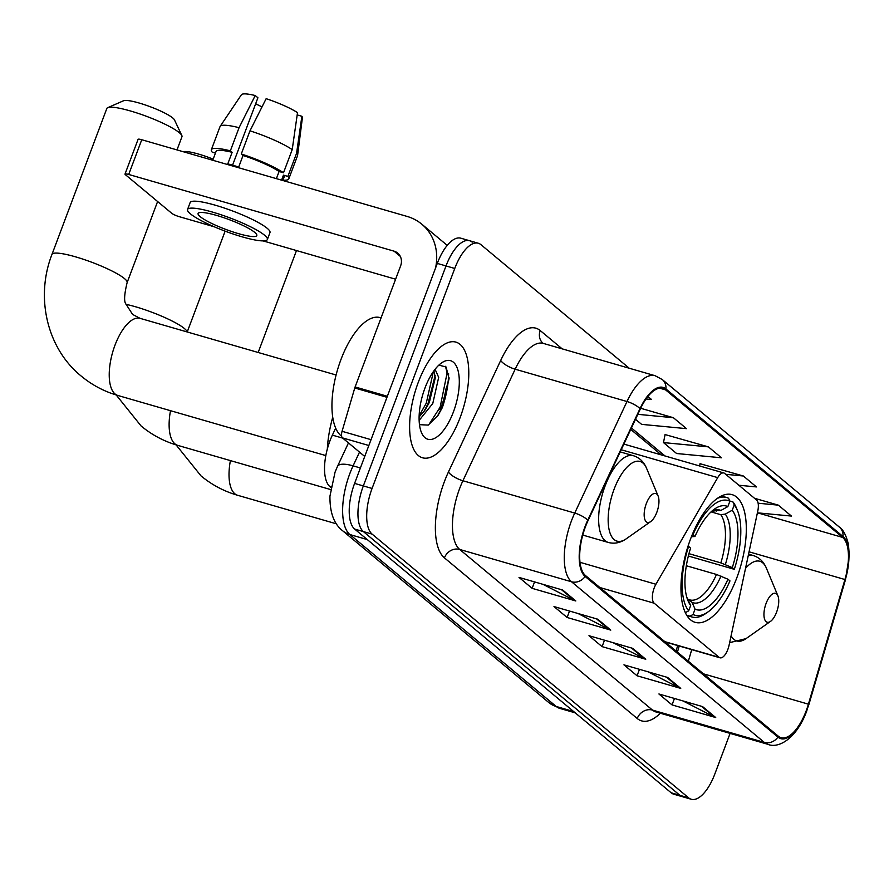<?xml version="1.0" encoding="UTF-8"?>
<svg xmlns="http://www.w3.org/2000/svg" width="894" height="894" viewBox="0 0 894 894"><rect width="100%" height="100%" fill="white"/><g stroke="black" fill="none" stroke-linecap="round" stroke-linejoin="round"><path stroke-width="1.34" d="M727.861 649.402A12.538 5.297 106.1 0 0 729.079 645.222L757.788 511.022A12.538 5.297 106.1 0 0 756.548 499.981L724.688 473.44A12.538 5.297 106.1 0 0 723.827 472.971A12.538 5.297 106.1 0 0 717.726 477.631L655.917 584.263A12.538 5.297 106.1 0 0 654.184 603.215L719.134 657.336A12.538 5.297 106.1 0 0 720.005 657.805A12.538 5.297 106.1 0 0 727.861 649.402M736.812 577.803A66.469 28.094 106.1 0 0 732.097 494.639A66.469 28.094 106.1 0 0 690.47 539.183A66.469 28.094 106.1 0 0 695.186 622.347A66.469 28.094 106.1 0 0 736.812 577.803M676.087 651.022L677.674 645.58M330.914 487.453L329.964 486.66A37.626 15.902 -73.9 0 1 332.367 435.132L335.663 428.103M439.222 409.474A50.165 21.199 106.1 0 0 439.692 408.189A50.165 21.199 106.1 0 1 439.222 409.474M472.188 242.14A37.626 15.902 106.1 0 0 469.585 240.721L460.846 238.195A37.626 15.902 106.1 0 0 437.289 263.417L354.594 483.408A37.626 15.902 106.1 0 0 354.661 529.069L671.182 792.799A37.626 15.902 106.1 0 0 673.785 794.207L682.524 796.733A37.626 15.902 106.1 0 1 679.921 795.325A37.626 15.902 106.1 0 0 682.524 796.733L691.263 799.258A37.626 15.902 106.1 0 0 714.82 774.036L730.096 733.393M629.242 368.239L480.927 244.654A37.626 15.902 106.1 0 0 478.312 243.246A37.626 15.902 106.1 0 0 454.755 268.468L372.072 488.448A37.626 15.902 106.1 0 0 372.127 534.12L363.389 531.595L679.921 795.325L363.389 531.595A37.626 15.902 106.1 0 1 363.333 485.923A37.626 15.902 106.1 0 0 363.389 531.595L354.661 529.069M454.755 268.468L446.017 265.943L363.333 485.923L446.017 265.943A37.626 15.902 106.1 0 1 469.585 240.721A37.626 15.902 106.1 0 0 446.017 265.943L437.289 263.417M460.186 417.431A60.2 25.445 106.1 0 0 455.918 342.123A60.2 25.445 106.1 0 0 418.224 382.464A60.2 25.445 106.1 0 0 422.493 457.784A60.2 25.445 106.1 0 0 460.186 417.431A60.2 25.445 106.1 0 0 455.918 342.123A60.2 25.445 106.1 0 0 418.224 382.464A60.2 25.445 106.1 0 0 422.493 457.784A60.2 25.445 106.1 0 0 460.186 417.431M806.198 710.786A40.129 16.964 -73.9 0 1 781.065 737.684A40.129 16.964 -73.9 0 1 778.283 736.175L585.481 575.535A40.129 16.964 -73.9 0 1 588.051 520.576L640.305 409.027A40.129 16.964 -73.9 0 1 662.812 388.387A40.129 16.964 -73.9 0 1 665.594 389.885L842.662 537.428A40.129 16.964 -73.9 0 1 844.931 579.524L808.411 704.17A40.129 16.964 -73.9 0 1 806.198 710.786M806.556 711.076A41.135 17.388 106.1 0 0 808.813 704.293L845.344 579.647A41.135 17.388 106.1 0 0 843.008 536.501L665.941 388.957A41.135 17.388 106.1 0 0 640.015 408.58L587.771 520.129A41.135 17.388 106.1 0 0 585.134 576.462L777.936 737.103A41.135 17.388 106.1 0 0 806.556 711.076M448.587 373.603A50.165 21.199 -73.9 0 1 442.172 407.988M562.695 590.04L519.012 577.412L532.131 588.341L575.814 600.969L562.695 590.04M543.027 584.363L574.35 600.388A10.035 8.94 -50.2 0 0 575.814 600.969M534.556 581.905L532.131 588.341M597.673 619.184L553.989 606.557L567.109 617.486L610.781 630.114L597.673 619.184M578.005 613.496L609.317 629.532A10.035 8.94 -50.2 0 0 610.781 630.114M569.523 611.049L567.109 617.486M702.595 706.606L658.912 693.979L672.031 704.908L715.714 717.536L702.595 706.606M682.938 700.918L714.25 716.954A10.035 8.94 -50.2 0 0 715.714 717.536M674.456 698.471L672.031 704.908M667.617 677.462L623.945 664.845L637.053 675.763L680.736 688.391L667.617 677.462M647.96 671.785L679.272 687.81A10.035 8.94 -50.2 0 0 680.736 688.391M639.478 669.327L637.053 675.763M632.639 648.329L588.967 635.701L602.087 646.63L645.759 659.247L632.639 648.329M612.982 642.641L644.295 658.677A10.035 8.94 -50.2 0 0 645.759 659.247M604.5 640.193L602.087 646.63M372.127 534.12L688.648 797.85A37.626 15.902 106.1 0 0 691.263 799.258M646.038 398.981L651.536 399.506L647.904 396.489M738.88 485.252L756.458 486.928L743.339 475.999L700.058 463.707M757.408 512.832L791.436 516.073L778.316 505.144L754.48 498.26M635.5 419.275L641.624 424.371L686.503 428.651L673.394 417.721L640.663 408.267M708.372 446.866L663.482 442.586L676.602 453.515L721.48 457.795L708.372 446.866L665.08 434.562M663.482 442.586L665.125 434.361M699.611 465.964L700.103 463.505M743.339 475.999L725.76 474.323M778.316 505.144L758.123 503.221M673.394 417.721L637.824 414.324M183.259 151.723A27.591 4.559 20.6 0 1 213.163 159.143M714.954 510.63L720.91 510.452L727.85 506.596A53.931 22.786 106.1 0 0 714.496 509.077A53.931 22.786 106.1 0 0 694.962 536.512L692.302 534.545M729.772 500.998L732.935 501.914L734.242 504.875A59.697 25.233 106.1 0 1 737.416 510.396A59.697 25.233 106.1 0 1 734.32 569.322L732.298 567.634A53.931 22.786 106.1 0 0 732.231 510.239L725.28 514.095L720.776 514.687L711.065 511.882M688.961 553.665L720.843 562.885L732.298 567.634M734.32 569.322L688.358 556.001M684.759 611.418A62.2 26.284 106.1 0 0 685.609 612.546L688.671 610.848A59.697 25.233 106.1 0 1 688.581 546.413L688.034 546.167M692.939 534.836A59.697 25.233 106.1 0 1 729.873 501.232L728.565 498.271A62.2 26.284 106.1 0 0 726.543 497.477A62.2 26.284 106.1 0 0 717.446 498.327M737.416 510.396L736.332 507.77A62.2 26.284 106.1 0 0 732.935 501.914M688.581 546.413L690.604 548.1A53.931 22.786 106.1 0 0 688 600.746A53.931 22.786 106.1 0 0 690.682 605.495L688.671 610.848M729.873 501.232L727.85 506.596M732.231 510.239L734.242 504.875M690.682 605.495L686.793 597.259M694.962 536.512L691.408 536.735M708.093 611.865A59.697 25.233 106.1 0 1 693.04 614.491L689.978 616.189A62.2 26.284 106.1 0 0 692.001 616.994A62.2 26.284 106.1 0 0 705.768 613.496L708.093 611.865A59.697 25.233 106.1 0 0 729.973 580.899L727.951 579.211L716.496 574.462L686.335 565.746M689.978 616.189L686.693 615.24M693.04 614.491L695.051 609.138A53.931 22.786 106.1 0 0 727.951 579.211M687.967 599.315L692.09 602.411L695.051 609.138M688.872 599.583L689.755 599.896A46.399 19.612 106.1 0 0 716.496 574.462M766.102 603.394A15.053 6.359 106.1 0 0 764.359 618.369A15.053 6.359 106.1 0 0 770.505 621.386A15.053 6.359 106.1 0 0 776.595 612.144A15.053 6.359 106.1 0 0 777.892 595.806A15.053 6.359 106.1 0 0 766.102 603.394M107.749 107.66L123.551 100.754A27.591 4.559 20.6 0 1 146.795 105.481A27.591 4.559 20.6 0 1 172.765 117.986A27.591 4.559 20.6 0 1 174.475 119.897L181.817 135.497A40.129 6.627 -159.4 0 0 179.336 132.714A40.129 6.627 -159.4 0 0 141.554 114.533A40.129 6.627 -159.4 0 0 107.749 107.66A40.129 6.627 -159.4 0 0 106.822 108.498L51.986 254.377A40.129 6.627 20.6 0 1 83.578 259.349A40.129 6.627 20.6 0 1 124.501 278.604A40.129 6.627 20.6 0 1 127.116 282.627C124.288 294.338 123.864 301.446 125.864 303.949L132.591 314.42L140.101 318.353A40.129 16.964 -73.9 0 0 114.968 345.252A40.129 16.964 -73.9 0 0 115.035 393.952A40.129 16.964 -73.9 0 0 117.818 395.461C104.24 391.516 92.037 385.057 81.209 376.083C46.801 348.191 35.235 297.065 51.986 254.377M646.317 503.59A15.053 6.359 106.1 0 0 644.574 518.554A15.053 6.359 106.1 0 0 650.709 521.571A15.053 6.359 106.1 0 0 656.811 512.329A15.053 6.359 106.1 0 0 658.107 495.991A15.053 6.359 106.1 0 0 646.317 503.59M332.724 417.241A68.972 29.156 106.1 0 0 327.327 448.989M177.001 149.913L181.951 136.737A40.129 6.627 -159.4 0 0 181.817 135.497M368.842 445.503L342.424 437.87L364.73 456.454M435.523 268.099A50.165 44.7 -50.2 0 0 421.8 224.193A50.165 44.7 -50.2 0 0 407.105 216.426L141.755 139.732L128.702 174.464L394.042 251.158A12.538 11.175 129.8 0 1 397.718 253.103A12.538 11.175 129.8 0 1 400.613 265.887L355.108 386.957L387.348 396.277M128.702 174.464A6.269 1.039 -159.4 0 0 125.015 174.073L138.078 139.341A6.269 1.039 20.6 0 1 141.755 139.732M125.015 174.073A6.269 1.039 -159.4 0 0 125.428 174.71L171.771 213.32A6.269 1.039 -159.4 0 0 179.415 216.717L214.258 226.785M263.048 240.888L395.606 279.207M342.424 437.87A6.269 2.648 -73.9 0 1 342.067 431.299L354.762 387.985A6.269 2.648 -73.9 0 1 355.108 386.957M200.155 216.616A31.357 5.174 -159.4 0 0 232.116 231.658A31.357 5.174 -159.4 0 0 256.801 235.535A31.357 5.174 -159.4 0 0 254.745 232.395A31.357 5.174 -159.4 0 0 222.785 217.354A31.357 5.174 -159.4 0 0 198.099 213.476A31.357 5.174 -159.4 0 0 200.155 216.616M255.673 103.726A25.088 4.146 -159.4 0 0 262.031 106.855M292.215 149.611A41.381 6.839 -159.4 0 0 249.985 130.837L266.144 98.686A32.609 5.386 -159.4 0 1 297.512 112.633L292.215 149.611L283.51 172.765L279.084 171.492L276.391 178.644M279.084 171.492A36.375 6.012 -159.4 0 0 243.045 155.467L241.279 153.992L249.985 130.837M232.574 165.178L257.908 97.77L255.226 95.535L239.067 127.686L230.361 150.84L232.127 152.315L227.78 163.893A36.375 6.012 -159.4 0 1 238.698 167.044L243.045 155.467M232.127 152.315A36.375 6.012 -159.4 0 0 216.035 151.499L212.75 160.249M267.362 239.503L269.977 232.563A42.644 7.04 -159.4 0 0 267.183 228.283A42.644 7.04 -159.4 0 0 223.712 207.833A42.644 7.04 -159.4 0 0 190.143 202.558L187.539 209.498A42.644 7.04 -159.4 0 0 190.321 213.778A42.644 7.04 -159.4 0 0 233.792 234.228A42.644 7.04 -159.4 0 0 267.362 239.503A42.644 7.04 -159.4 0 0 264.579 235.234A42.644 7.04 -159.4 0 0 221.097 214.772A42.644 7.04 -159.4 0 0 187.539 209.498M282.839 180.51L284.124 177.09A36.375 6.012 -159.4 0 0 283.454 175.135L287.879 176.409L296.584 153.254L301.881 116.276L297.188 114.924M282.973 180.152A41.381 6.839 -159.4 0 0 288.818 178.856A41.381 6.839 -159.4 0 0 287.879 176.409M283.51 172.765A41.381 6.839 -159.4 0 0 241.279 153.992M230.361 150.84A41.381 6.839 -159.4 0 0 211.342 149.734A41.381 6.839 -159.4 0 0 212.269 152.181L215.432 153.097M288.818 178.856L297.523 155.701A41.381 6.839 -159.4 0 0 297.59 155.444A41.381 6.839 -159.4 0 0 296.584 153.254M239.067 127.686A41.381 6.839 -159.4 0 0 220.17 126.345A41.381 6.839 -159.4 0 0 220.047 126.579L211.342 149.734M297.59 155.444L302.407 117.673A32.609 5.386 -159.4 0 0 301.881 116.276M255.226 95.535A32.609 5.386 -159.4 0 0 241.414 94.742L220.17 126.345M281.576 180.141L283.454 175.135M381.067 317.873L380.185 317.616A62.703 26.496 106.1 0 0 340.916 359.645A62.703 26.496 106.1 0 0 341.631 436.238M435.087 369.289L438.675 377.369L432.785 403.473L419.141 420.392M433.925 370.831L435.289 377.86L429.321 402.468L425.231 409.798L419.107 416.939M453.459 411.821A40.889 17.277 106.1 0 0 458.186 371.166A40.889 17.277 106.1 0 0 441.513 362.964A40.889 17.277 106.1 0 0 424.952 388.074A40.889 17.277 106.1 0 0 421.42 432.461A40.889 17.277 106.1 0 0 453.459 411.821M419.487 424.672L428.26 425.086L438.038 415.397L442.631 407.005L449.067 378.62L446.061 366.976L438.887 365.143M445.503 366.317L447.101 372.977L440.127 407.228L428.74 424.829M433.411 371.558L426.259 403.216L419.141 415.732M449.034 377.681L441.859 407.731L437.166 416.649M435.121 375.502L427.991 403.719L423.834 411.765M342.737 438.127L332.367 435.132M331.003 486.962L329.964 486.66M717.726 477.631L621.229 449.749M655.917 584.263L579.994 562.315M654.184 603.215L599.874 587.526M719.134 657.336L664.823 641.646M359.522 452.118L353.085 465.852A50.165 21.199 106.1 0 0 349.8 473.675A50.165 21.199 106.1 0 0 349.878 534.556L556.224 706.484A50.165 21.199 106.1 0 0 559.711 708.372L548.882 702.606L342.525 530.667A25.088 22.35 129.8 0 0 349.878 534.556L367.278 539.585M573.635 711.523L556.224 706.484A25.088 22.35 129.8 0 1 548.882 702.606M360.405 467.964L353.085 465.852A25.088 7.957 -154.9 0 0 337.474 466.411L348.47 442.91M671.182 792.799L688.648 797.85M354.594 483.408L372.072 488.448M660.342 713.233A62.703 26.496 -73.9 0 1 637.232 718.508L444.43 557.867A12.538 11.175 129.8 0 1 459.706 549.452L652.508 710.093A50.165 21.199 106.1 0 0 655.984 711.97L655.805 711.915M444.43 557.867A62.703 26.496 -73.9 0 1 444.34 481.765A62.703 26.496 -73.9 0 1 448.442 471.987L500.696 360.45A62.703 26.496 -73.9 0 1 540.211 330.545L562.192 348.861M459.628 488.571A50.165 21.199 106.1 0 0 459.706 549.452L571.523 581.77A50.165 21.199 -73.9 0 1 574.73 513.067L626.985 401.518A50.165 21.199 -73.9 0 1 655.112 375.715L543.295 343.397A50.165 21.199 106.1 0 0 515.168 369.2L462.913 480.748A50.165 21.199 106.1 0 0 459.628 488.571M777.936 737.103A12.538 11.175 -50.2 0 1 764.325 742.411A50.165 21.199 -73.9 0 0 767.801 744.289C777.456 748.647 795.727 740.232 806.589 711.434L808.813 704.293M808.947 704.349L845.478 579.703L849.3 555.342L848.428 544.412C846.205 535.327 843.176 529.539 839.343 527.08A12.538 11.175 129.8 0 1 843.008 536.501M665.941 388.957A12.538 11.175 -50.2 0 0 662.264 379.537L655.112 375.715M640.015 408.58A12.538 3.978 -154.9 0 0 626.985 401.518L515.168 369.2A12.538 3.978 25.1 0 1 500.696 360.45M587.771 520.129A12.538 3.978 -154.9 0 0 574.73 513.067L462.913 480.748A12.538 3.978 25.1 0 1 448.442 471.987M585.134 576.462A12.538 11.175 129.8 0 1 571.523 581.77L764.325 742.411L652.508 710.093A12.538 11.175 129.8 0 0 637.232 718.508M543.295 343.397L543.049 343.296A12.538 11.175 129.8 0 1 540.211 330.545M665.594 389.885L659.649 388.175M808.411 704.17L703.466 673.841M844.931 579.524L749.06 551.81M688.335 661.236L691.732 649.636M842.662 537.428L757.631 512.854M665.035 455.974L631.432 427.969M631.466 647.982L644.295 658.677M666.443 677.127L679.272 687.81M701.421 706.271L714.25 716.954M596.488 618.838L609.317 629.532M561.51 589.705L574.35 600.388M330.59 489.554L177.716 445.368A40.129 16.964 -73.9 0 1 174.933 443.86A40.129 16.964 -73.9 0 1 170.508 410.692M125.987 304.329A40.129 6.627 20.6 0 1 184.387 328.5A40.129 6.627 20.6 0 1 187.081 331.931M716.407 511.044A46.399 19.612 106.1 0 0 715.524 510.742L711.613 511.379M720.843 562.885A46.399 19.612 106.1 0 0 720.776 514.687M686.849 597.449A48.242 20.383 106.1 0 0 687.721 598.768M720.91 510.452A48.242 20.383 106.1 0 0 711.769 511.245M725.347 564.539A48.242 20.383 106.1 0 0 725.28 514.095M692.09 602.411A48.242 20.383 106.1 0 0 721 576.116M336.412 523.828L237.603 495.276A40.129 16.964 -73.9 0 1 234.82 493.767A40.129 16.964 -73.9 0 1 230.406 460.6M731.102 635.779A41.47 17.534 106.1 0 0 746.009 638.64L770.505 621.386M748.557 554.179L753.161 555.509A45.147 19.076 106.1 0 0 748.267 555.543M753.161 555.509C759.196 557.387 763.61 561.6 766.381 568.137A41.47 17.534 106.1 0 0 745.518 568.372M620.224 451.906L633.365 455.705C639.411 457.583 643.814 461.785 646.586 468.333A41.47 17.534 106.1 0 0 614.089 489.264A41.47 17.534 106.1 0 0 609.295 530.511A41.47 17.534 106.1 0 0 626.213 538.825L650.709 521.571M633.365 455.705A45.147 19.076 106.1 0 0 605.093 485.967A45.147 19.076 106.1 0 0 608.289 542.446C614.401 544.088 620.38 542.881 626.213 538.825M394.042 251.158L400.3 256.366M386.957 397.294L354.762 387.985M342.067 431.299L371.032 439.669M440.317 409.787A50.165 21.199 106.1 0 0 446.162 388.085M723.827 472.971L623.878 444.083M720.005 657.805L665.225 641.981M342.525 530.667C333.965 524.007 329.763 512.508 329.942 496.17L335.06 472.133L337.474 466.411M559.711 708.372L575.244 712.853M839.343 527.08L662.264 379.537M478.312 243.246L469.585 240.721M767.801 744.289L655.984 711.97M661.336 454.912L630.751 429.422M677.417 652.139L679.216 646.016M177.716 445.368C164.127 441.412 151.935 434.953 141.107 425.991L116.209 394.98M721.402 495.991L726.543 497.477M686.86 615.508L692.001 616.994M187.226 331.976L225.12 231.155M237.603 495.276C224.025 491.32 211.822 484.861 201.005 475.887L176.096 444.888M729.638 642.641L746.009 638.64M777.892 595.806L766.381 568.137M258.165 352.482L296.484 250.555M325.818 455.582L117.818 395.461M582.754 535.07L608.289 542.446M658.107 495.991L646.586 468.333M127.116 282.627L157.612 201.519M336.088 374.999L140.101 318.353M421.8 224.193L447.223 245.369"/></g></svg>
